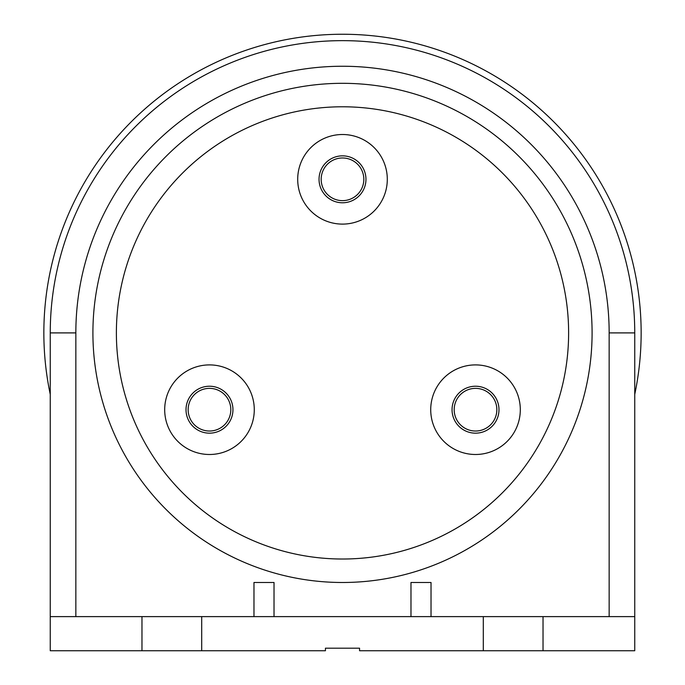 <?xml version="1.0" encoding="UTF-8"?>
<svg xmlns="http://www.w3.org/2000/svg" width="685" height="685" viewBox="0 0 685 685"><rect width="100%" height="100%" fill="white"/><g stroke="black" fill="none" stroke-linecap="round" stroke-linejoin="round"><path stroke-width="1.03" d="M319.039 179.307A23.461 23.461 0 0 1 342.5 155.846A23.461 23.461 0 0 1 365.961 179.307A23.461 23.461 0 0 1 342.5 202.777A23.461 23.461 0 0 1 319.039 179.307M387.299 179.307A44.799 44.799 0 0 0 342.5 134.508A44.799 44.799 0 0 0 297.701 179.307A44.799 44.799 0 0 0 342.5 224.106A44.799 44.799 0 0 0 387.299 179.307M342.5 559.02A226.118 226.118 0 0 0 568.619 332.901A226.118 226.118 0 0 0 342.5 106.783A226.118 226.118 0 0 0 116.381 332.901A226.118 226.118 0 0 0 342.5 559.02M187.091 370.902A44.799 44.799 0 0 0 170.693 432.098A44.799 44.799 0 0 0 231.881 448.495A44.799 44.799 0 0 0 248.278 387.299A44.799 44.799 0 0 0 187.091 370.902M453.119 448.495A44.799 44.799 0 0 0 514.307 432.098A44.799 44.799 0 0 0 497.909 370.902A44.799 44.799 0 0 0 436.722 387.299A44.799 44.799 0 0 0 453.119 448.495M342.5 582.49A249.588 249.588 0 0 0 592.088 332.901A249.588 249.588 0 0 0 342.5 83.313A249.588 249.588 0 0 0 92.912 332.901A249.588 249.588 0 0 0 342.5 582.49M201.707 616.62L50.253 616.62L50.253 650.75L201.707 650.75L201.707 616.62L543.025 616.62L543.025 650.75L359.565 650.75L359.565 648.19L325.435 648.19L359.565 648.19M609.153 616.62L609.153 332.901L634.747 332.901L634.747 616.62L543.025 616.62M410.974 616.62L410.974 582.49L431.028 582.49L431.028 616.62M274.026 616.62L274.026 582.49L253.972 582.49L253.972 616.62M634.747 616.62L634.747 650.75L543.025 650.75M325.435 648.19L325.435 650.75L201.707 650.75M483.293 616.62L483.293 650.75M141.975 616.62L141.975 650.75M634.747 332.901A292.247 292.247 0 0 0 342.5 40.646A292.247 292.247 0 0 0 50.253 332.901L75.847 332.901L75.847 616.62M609.153 332.901A266.653 266.653 0 0 0 342.5 66.248A266.653 266.653 0 0 0 75.847 332.901M50.253 332.901L50.253 616.62M221.221 430.017A23.461 23.461 0 0 1 189.163 421.429A23.461 23.461 0 0 1 197.751 389.371A23.461 23.461 0 0 1 229.809 397.968A23.461 23.461 0 0 1 221.221 430.017M487.249 389.371A23.461 23.461 0 0 1 495.837 421.429A23.461 23.461 0 0 1 463.779 430.017A23.461 23.461 0 0 1 455.191 397.968A23.461 23.461 0 0 1 487.249 389.371M363.829 179.307A21.329 21.329 0 0 0 342.5 157.978A21.329 21.329 0 0 0 321.171 179.307A21.329 21.329 0 0 0 342.5 200.645A21.329 21.329 0 0 0 363.829 179.307M198.821 391.221A21.329 21.329 0 0 0 191.012 420.359A21.329 21.329 0 0 0 220.15 428.168A21.329 21.329 0 0 0 227.959 399.03A21.329 21.329 0 0 0 198.821 391.221M464.85 428.168A21.329 21.329 0 0 0 493.988 420.359A21.329 21.329 0 0 0 486.179 391.221A21.329 21.329 0 0 0 457.041 399.03A21.329 21.329 0 0 0 464.85 428.168M634.747 394.397A298.651 298.651 0 0 0 342.5 34.25A298.651 298.651 0 0 0 50.253 394.397"/></g></svg>
